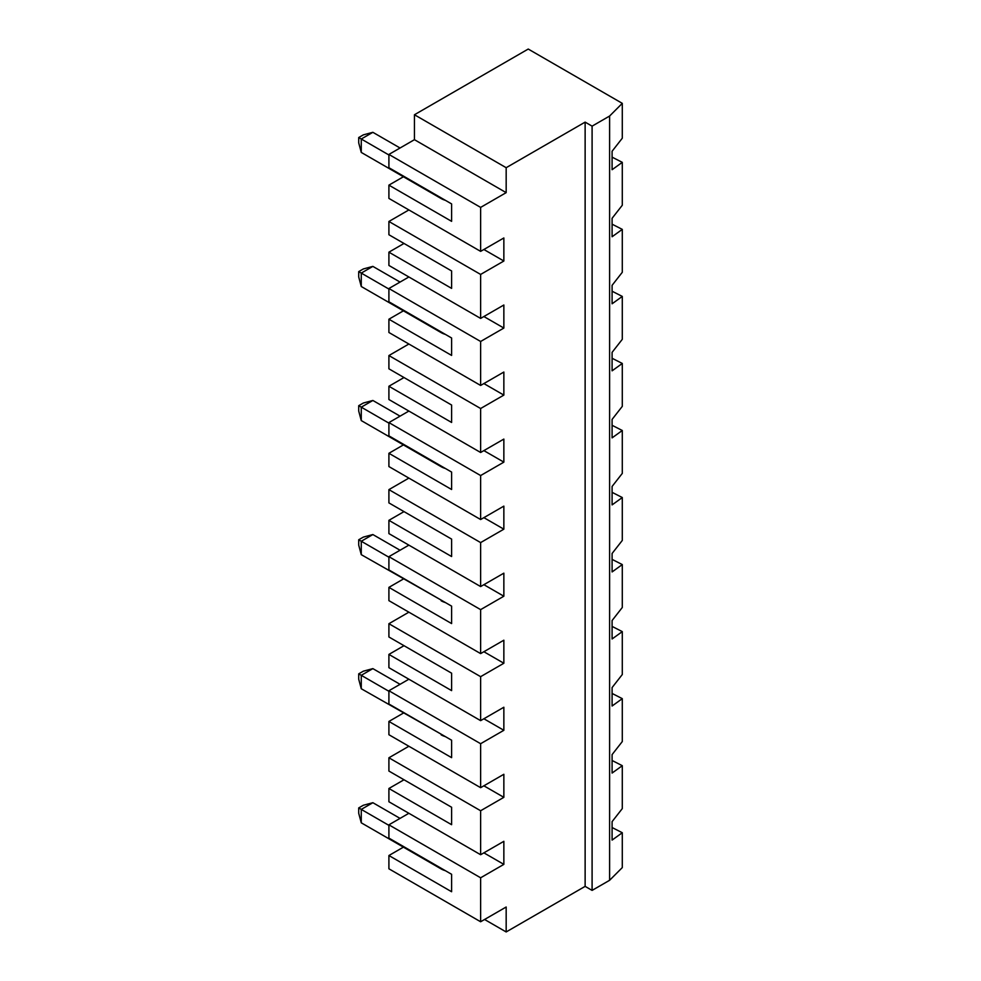 <?xml version="1.0" encoding="UTF-8"?>
<svg xmlns="http://www.w3.org/2000/svg" width="981" height="981" viewBox="0 0 981 981"><rect width="100%" height="100%" fill="white"/><g stroke="black" fill="none" stroke-linecap="round" stroke-linejoin="round"><path stroke-width="1.47" d="M483.878 517.649L503.854 529.176L503.854 506.122L480.629 519.525L480.629 475.552L503.854 462.137L503.854 439.083L480.629 452.486L480.629 408.513L503.854 395.098L503.854 372.044L480.629 385.447L480.629 341.474L503.854 328.059L503.854 305.005L480.629 318.408L388.905 265.446L388.905 252.178L451.603 288.377L451.603 270.952L388.905 234.741L388.905 221.473L408.869 209.946M480.629 318.408L480.629 274.435L388.905 221.473M480.629 519.525L388.905 466.564L388.905 453.296L451.603 489.494L451.603 472.069L388.905 435.858L388.905 422.59L408.869 411.064M480.629 475.552L388.905 422.59M480.629 452.486L388.905 399.525L388.905 386.256L451.603 422.455L451.603 405.03L388.905 368.819L388.905 355.551L408.869 344.024M480.629 385.447L388.905 332.485L388.905 319.217L403.412 310.83M388.905 319.217L451.603 355.416L451.603 337.991L388.905 301.78L388.905 288.512L408.869 276.985M388.905 252.178L404 243.46M480.629 274.435L503.854 261.02L503.854 237.966L480.629 251.369L388.905 198.407L388.905 185.139L403.412 176.764M388.905 185.139L451.603 221.338L451.603 203.913L388.905 167.702L388.905 154.434L414.448 139.682L414.448 114.752L528.232 49.05L622.285 103.348L609.606 116.04L592.095 126.144L585.13 122.122L506.171 167.702L414.448 114.752M388.905 855.53L388.905 868.798L480.629 921.76L480.629 877.787L388.905 824.825L388.905 838.093L451.603 874.292L451.603 891.729L388.905 855.53L403.412 847.143M388.905 824.825L408.869 813.286M388.905 788.491L388.905 801.759L480.629 854.721L480.629 810.747L388.905 757.786L388.905 771.054L451.603 807.253L451.603 824.69L388.905 788.491L404 779.772M388.905 757.786L408.869 746.259M388.905 721.452L388.905 734.72L480.629 787.682L480.629 743.708L388.905 690.747L388.905 704.015L451.603 740.214L451.603 757.651L388.905 721.452L403.412 713.064M388.905 690.747L408.869 679.22M388.905 654.413L388.905 667.681L480.629 720.643L480.629 676.669L388.905 623.708L388.905 636.976L451.603 673.174L451.603 690.612L388.905 654.413L404 645.694M388.905 623.708L408.869 612.181M388.905 587.374L388.905 600.642L480.629 653.604L480.629 609.63L388.905 556.668L388.905 569.936L451.603 606.135L451.603 623.573L388.905 587.374L403.412 578.986M388.905 556.668L408.869 545.142M388.905 520.335L388.905 533.603L480.629 586.564L480.629 542.591L388.905 489.629L388.905 502.897L451.603 539.096L451.603 556.534L388.905 520.335L404 511.616M388.905 489.629L408.869 478.103M388.905 453.296L403.412 444.908M388.905 386.256L404 377.538M503.854 462.137L483.878 450.61M622.285 103.348L622.285 138.211L612.095 151.246L612.095 169.713L622.285 162.343L622.285 205.25L612.095 218.285L612.095 236.752L622.285 229.382L622.285 272.289L612.095 285.324L612.095 303.791L622.285 296.421L622.285 339.328L612.095 352.363L612.095 370.83L622.285 363.46L612.095 358.261M622.285 162.343L612.095 157.144M622.285 229.382L612.095 224.183M622.285 296.421L612.095 291.222M622.285 363.46L622.285 406.367L612.095 419.402L612.095 437.869L622.285 430.5L612.095 425.3M612.095 492.339L622.285 497.539L622.285 540.445L612.095 553.48L612.095 571.935L622.285 564.578L622.285 607.484L612.095 620.519L612.095 638.974L622.285 631.617L622.285 674.523L612.095 687.558L612.095 706.013L622.285 698.656L622.285 741.562L612.095 754.597L612.095 773.053L622.285 765.695L622.285 808.602L612.095 821.637L612.095 840.092L622.285 832.734L612.095 827.523M612.095 559.378L622.285 564.578M612.095 626.405L622.285 631.617M612.095 693.444L622.285 698.656M612.095 760.483L622.285 765.695M622.285 497.539L612.095 504.896L612.095 486.441L622.285 473.406L622.285 430.5M400.052 818.387L372.866 802.703L363.35 805.242L358.715 807.927L361.266 809.399L361.266 822.814L358.715 813.298L358.715 807.927M480.629 921.76L506.171 907.008L506.171 931.95L484.577 919.479M388.905 423.13L361.266 407.164L372.866 400.469L363.35 403.019L358.715 405.693L358.715 411.064L361.266 420.579L361.266 407.164L358.715 405.693M441.156 466.024L441.156 466.698A16.419 9.479 0 0 0 445.362 468.464M622.285 832.734L622.285 867.596L609.606 880.288L609.606 116.04M361.266 554.657L358.715 545.142L358.715 539.771L361.266 541.242L361.266 554.657L441.156 600.102M400.052 416.152L372.866 400.469M441.156 466.698L361.266 420.579M372.866 802.703L361.266 809.399L388.905 825.364M445.362 602.542A16.419 9.479 180 0 1 441.156 600.777M503.854 529.176L480.629 542.591M483.878 584.688L503.854 596.215L503.854 573.162L480.629 586.564M483.878 852.845L503.854 864.371L503.854 841.318L480.629 854.721M609.606 880.288L592.095 890.392L585.13 886.37L585.13 122.122M480.629 251.369L480.629 207.396L506.171 192.644L506.171 167.702M503.854 596.215L480.629 609.63M483.878 651.727L503.854 663.254L503.854 640.201L480.629 653.604M503.854 663.254L480.629 676.669M483.878 718.766L503.854 730.293L503.854 707.24L480.629 720.643M503.854 730.293L480.629 743.708M483.878 785.806L503.854 797.332L503.854 774.279L480.629 787.682M503.854 797.332L480.629 810.747M503.854 864.371L480.629 877.787M585.13 886.37L506.171 931.95M400.052 550.231L372.866 534.547L363.35 537.098L358.715 539.771M361.266 688.736L358.715 679.22L358.715 673.849L361.266 675.32L361.266 688.736L441.156 734.18M372.866 534.547L361.266 541.242L388.905 557.208M445.362 736.608A16.419 9.479 180 0 1 441.156 734.855M400.052 684.309L372.866 668.625L363.35 671.176L358.715 673.849M372.866 668.625L361.266 675.32L388.905 691.286M445.362 870.687A16.419 9.479 180 0 1 441.156 868.933L361.266 822.814M592.095 890.392L592.095 126.144M480.629 207.396L388.905 154.434M506.171 192.644L414.448 139.682M503.854 261.02L483.878 249.493M480.629 341.474L388.905 288.512M503.854 328.059L483.878 316.532M480.629 408.513L388.905 355.551M503.854 395.098L483.878 383.571M400.052 147.996L372.866 132.312L361.266 139.008L358.715 137.536L358.715 142.907L361.266 152.423L361.266 139.008L388.905 154.973M441.156 197.88L441.156 198.542A16.419 9.479 0 0 0 445.362 200.308M441.156 198.542L361.266 152.423M358.715 137.536L363.35 134.863L372.866 132.312M441.156 331.958L441.156 332.62A16.419 9.479 0 0 0 445.362 334.386M441.156 332.62L361.266 286.501L361.266 273.086L372.866 266.391L400.052 282.074M388.905 289.052L358.715 271.614L358.715 276.985L361.266 286.501M358.715 271.614L363.35 268.941L372.866 266.391M441.156 868.933L441.156 868.259"/></g></svg>
